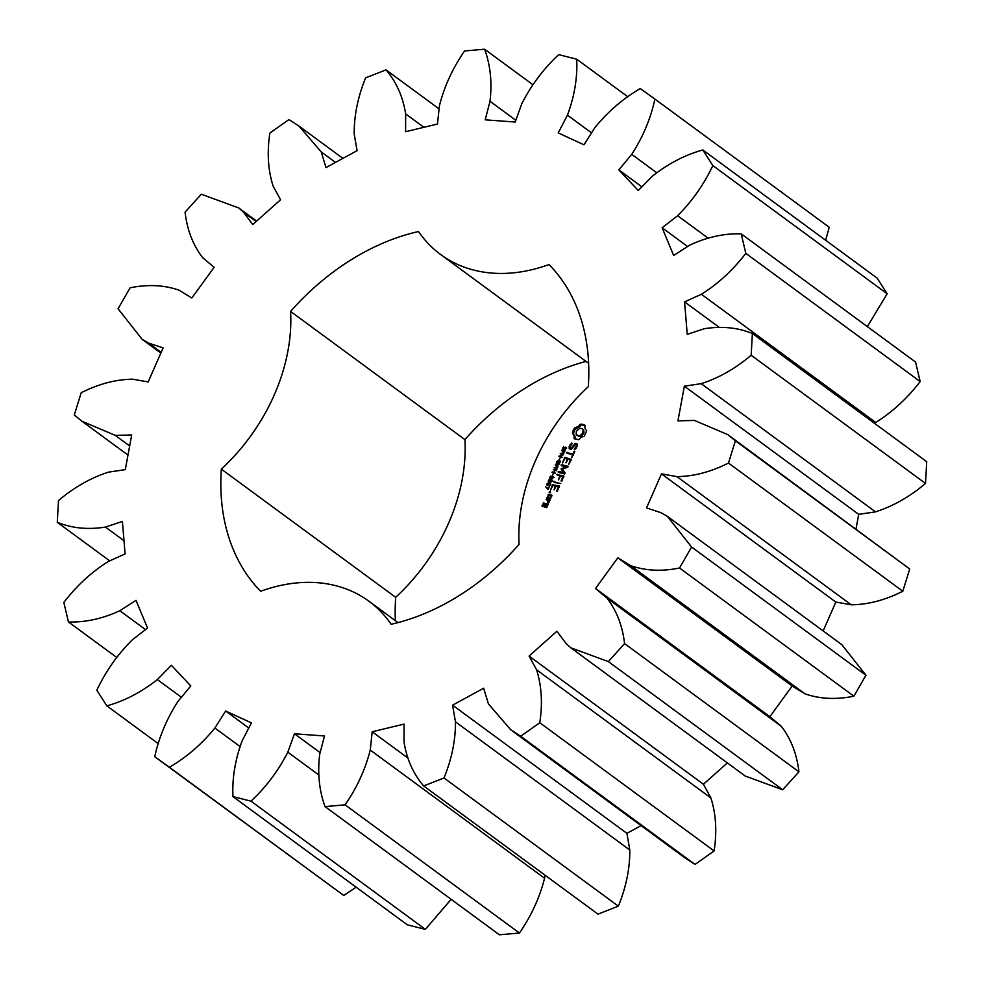 <?xml version="1.0" encoding="UTF-8"?>
<svg xmlns="http://www.w3.org/2000/svg" width="984" height="984" viewBox="0 0 984 984"><rect width="100%" height="100%" fill="white"/><g stroke="black" fill="none" stroke-linecap="round" stroke-linejoin="round"><path stroke-width="1.48" d="M251.018 801.173L425.359 929.363L407.29 924.8L232.95 796.597L251.018 801.173C266.172 786.917 278.447 770.583 287.82 752.17L294.462 733.769L324.486 735.983L319.652 754.519C317.438 773.449 319.234 790.816 325.064 806.609L345.101 804.838C357.044 787.471 365.421 769.217 370.242 750.042L372.198 731.764L404.043 724.101L404.006 741.924C406.786 759.254 413.329 773.928 423.637 785.933L444.018 777.975C451.791 758.898 455.604 740.189 455.457 721.826L452.578 705.147L483.673 688.222L488.421 703.892L510.659 729.722L520.696 736.253L539.773 722.736C542.725 703.523 541.655 685.86 536.575 669.784L529.097 656.057L556.907 631.261L566.058 643.499L570.88 647.841L608.358 661.592L624.582 643.622C622.491 625.799 616.636 610.646 607.017 598.149L595.541 588.493L617.829 557.817L630.633 565.64C645.578 570.818 661.875 571.606 679.538 568.002L691.592 547.03L667.472 516.452L661.076 512.726L646.537 507.916L661.482 473.858L676.931 476.625C693.868 476.391 711.038 471.877 728.467 463.058L735.38 440.795L727.693 434.571L694.384 420.426L677.951 420.857L684.347 386.171L701.174 383.662C718.738 378.041 735.405 368.582 751.173 355.261L752.379 333.502C737.692 327.524 721.641 325.938 704.224 328.742L687.238 334.363L684.569 301.867L701.408 294.277C718.185 283.724 732.982 270.083 745.811 253.355L741.223 233.872C724.322 233.306 707.189 237.046 689.821 245.077L673.646 255.459L662.134 227.771L677.619 215.73C692.244 201.093 703.978 184.389 712.834 165.595L702.81 149.949C685.073 154.869 668.247 163.627 652.318 176.234L638.272 190.515L618.85 169.888L631.728 154.365C643.019 136.838 650.744 118.412 654.901 99.076L640.264 88.548C623.118 98.535 607.952 111.61 594.766 127.772L583.992 144.808L558.223 132.914L567.448 115.165C574.496 96.161 577.583 77.515 576.71 59.2L558.641 54.637C543.488 68.892 531.212 85.227 521.84 103.627L515.198 122.041L485.173 119.827L490.007 101.29C492.221 82.361 490.426 64.993 484.595 49.2L464.559 50.971C452.615 68.326 444.239 86.592 439.418 105.755L437.462 124.045L405.605 131.708L405.654 113.886C402.874 96.555 396.331 81.881 386.023 69.876L365.63 77.834C357.868 96.899 354.055 115.62 354.203 133.984L357.081 150.663L325.987 167.588L321.239 151.917L298.988 126.087L288.964 119.556L269.887 133.061C266.935 152.286 267.992 169.937 273.085 186.025L280.563 199.752L252.753 224.549L243.602 212.31L238.78 207.968L201.302 194.217L185.066 212.175C187.169 230.01 193.024 245.164 202.642 257.66L214.118 267.316L191.831 297.98L179.014 290.169C164.082 284.991 147.785 284.204 130.122 287.808L118.055 308.767L142.176 339.345L148.584 343.084L163.123 347.893L148.178 381.952L132.729 379.184C115.792 379.418 98.609 383.932 81.192 392.751L74.28 415.014L81.967 421.238L115.276 435.383L131.708 434.953L125.3 469.639L108.486 472.148C90.922 477.769 74.255 487.228 58.486 500.548L57.281 522.295C71.967 528.285 88.019 529.872 105.423 527.067L122.422 521.446L125.079 553.943L108.252 561.52C91.475 572.073 76.666 585.714 63.837 602.454L68.437 621.937C85.325 622.491 102.471 618.764 119.839 610.732L136.013 600.351L147.526 628.038L132.04 640.08C117.416 654.704 105.669 671.42 96.826 690.214L106.838 705.86C124.574 700.94 141.413 692.183 157.342 679.575L171.388 665.295L190.81 685.922L177.932 701.444C166.64 718.972 158.916 737.397 154.759 756.733L169.396 767.262C186.53 757.274 201.695 744.199 214.881 728.037L225.668 711.001L251.437 722.896L242.212 740.644C235.164 759.648 232.076 778.295 232.95 796.597M318.705 774.888L287.82 752.17M425.359 929.363L451.152 899.314M325.064 806.609L499.405 934.8L519.441 933.029C531.385 915.673 539.761 897.408 544.582 878.245L544.915 875.108M423.637 785.933L597.977 914.124L618.37 906.166C626.131 887.101 629.944 868.38 629.797 850.016L626.919 833.337L641.088 825.625M510.659 729.722L685.012 857.913L695.036 864.444L714.113 850.939C717.065 831.714 716.008 814.063 710.915 797.975L703.437 784.248L727.373 762.908M570.88 647.841L745.22 776.032L782.698 789.783L798.934 771.825C796.831 753.99 790.976 738.836 781.357 726.34L769.882 716.684L792.169 686.02L804.986 693.831C819.918 699.009 836.216 699.796 853.878 696.192L865.945 675.233L841.824 644.655L667.472 516.452M823.153 630.929L835.822 602.048L851.271 604.816C868.208 604.582 885.391 600.068 902.808 591.249L909.72 568.986L727.693 434.571M856.006 528.925L858.7 514.361L875.514 511.852C893.078 506.231 909.745 496.772 925.514 483.452L926.719 461.705L752.379 333.502M874.284 423.132L875.748 422.48C892.525 411.927 907.334 398.286 920.163 381.546L915.563 362.063L741.223 233.872M867.322 326.59L887.174 293.786L877.162 278.14L702.81 149.949M825.662 240.28L829.241 227.267L654.901 99.076M154.759 756.733L343.736 895.452L356.147 887.199M586.009 361.411A218.632 162.212 -53.7 0 0 464.915 439.614A168.707 125.177 -53.7 0 1 395.691 597.325A218.632 162.212 -53.7 0 0 395.371 620.67M395.691 597.325L221.338 469.134A218.632 162.212 -53.7 0 0 260.612 591.273A168.707 125.177 -53.7 0 1 369 601.273A168.707 125.177 -53.7 0 1 391.128 624.274A218.632 162.212 -53.7 0 0 519.085 544.386A168.707 125.177 -53.7 0 1 588.309 386.675A218.632 162.212 -53.7 0 0 549.047 264.524A168.707 125.177 -53.7 0 1 440.66 254.536L588.629 363.33M221.338 469.134A168.707 125.177 -53.7 0 0 290.575 311.424A218.632 162.212 -53.7 0 1 418.52 231.535A168.707 125.177 -53.7 0 0 440.66 254.536M586.661 430.746L585.025 428.544L584.927 425.371L580.412 424.227L577.842 426.724L574.791 427.745L573.18 430.365L572.393 433.206L574.029 435.408L574.115 438.569L578.641 439.713L581.212 437.216L584.262 436.207L586.661 430.746M563.598 449.688L562.442 448.655L563.549 446.588L563.131 449.221L565.702 447.154L565.173 450.155L565.505 447.708L563.598 449.688M562.848 448.852L563.684 449.627M566.157 448.335L565.505 447.708M563.328 453.464L562.245 452.947L562.651 451.189L561.679 450.364L564.89 451.176L563.328 453.464M562.184 457.363L558.961 456.551L562.934 454.793L560.265 453.587L563.488 454.399L559.773 456.207L562.184 457.363M559.453 459.491L560.167 457.868L559.453 459.491M557.645 463.661L556.268 463.304L556.587 461.803L559.158 460.192L560.142 461.041L559.933 462.652L558.518 463.87L559.712 461.348L557.78 460.881L556.698 462.849L558.334 462.099L557.645 463.661M558.58 461.115L560.093 460.881L559.158 460.192L560.142 461.041M560.203 461.717L558.937 460.733M577.104 443.895L575.062 443.378L571.163 448.323L570.105 448.052L570.043 446.601L572.159 443.636L571.692 442.997L569.158 446.687L569.232 448.876L571.298 449.393L575.209 444.461L576.267 444.731L576.317 446.17L574.201 449.147L574.668 449.786L577.202 446.133L577.104 443.895M573.992 451.484L572.959 453.833L566.513 452.726L572.54 454.78L571.704 457.683L574.767 451.681L573.992 451.484L574.644 451.963M571.335 459.503L564.89 457.363L562.418 463.009L564.865 458.409L567.227 458.999L565.96 462.861L568.002 459.196L570.339 459.786L568.666 464.596L571.335 459.503M557.079 468.974L554.09 467.658L557.375 466.933L555.296 464.891L558.973 464.682L555.702 465.346L557.793 467.351L554.742 467.486L557.079 468.974M555.222 473.218L551.999 472.406L553.808 472.295L554.656 470.352L553.303 469.442L556.526 470.254L555.038 470.45L554.189 472.382L555.222 473.218M552.491 475.37L553.205 473.734L552.491 475.37M552.381 478.814L549.859 478.162L549.896 477.043L550.757 476.133L553.279 476.773L552.381 478.814L551.79 478.396L552.836 477.055L550.523 476.736L550.302 477.88L551.79 478.396M551.68 476.809L553.082 476.809L552.159 476.121L553.279 476.773M550.88 482.209L548.359 481.557L548.408 480.438L549.269 479.528L551.79 480.167L550.88 482.209L550.302 481.791L551.347 480.45L549.035 480.131L548.814 481.274L550.302 481.791M550.191 480.204L551.593 480.204L550.671 479.516L551.79 480.167M547.94 485.53L546.772 484.928L547.19 483.39L549.699 483.169L549.761 485.702L549.158 483.513L547.94 485.53M550.24 484.436L549.158 483.513L550.622 483.857M548.113 489.417L545.665 486.846L547.94 488.888L549.269 486.76L548.113 489.417L546.698 487.301M565.148 473.119L562.331 469.122L567.719 467.228L567.928 466.293L561.692 464.719L561.286 465.666L566.071 466.871L561.175 468.827L563.561 472.64L558.752 471.422L558.334 472.369L564.57 473.956L565.148 473.119M561.839 481.139L563.709 475.887L556.87 474.682L559.785 475.936L558.531 479.811L560.56 476.133L562.909 476.723L561.052 480.942L561.839 481.139M560.769 483.574L553.746 481.803L560.769 483.574M557.399 491.237L559.281 485.985L552.442 484.768L550.548 490.044L553.008 485.444L555.357 486.034L554.09 489.897L556.132 486.231L558.481 486.822L556.624 491.041L557.399 491.237M550.548 492.418L549.195 492.677L550.24 491.459L550.548 492.418M547.018 498.088L550.167 498.888L551.79 495.186L548.641 494.386L547.018 498.088M549.97 500.29L546.058 499.306L547.817 500.278L547.682 503.304L549.22 502L548.851 500.536L549.97 500.29M548.137 504.448L546.034 503.402L544.447 506.071L542.922 505.678L544.607 503.562L543.746 502.824L541.95 505.973L546.341 507.596L548.137 504.448M320.144 752.649L294.462 733.769M248.78 728L225.668 711.001M239.887 746.413L214.881 728.037M343.736 895.452L169.396 767.262M519.441 933.029L345.101 804.838M544.582 878.245L370.242 750.042M407.622 757.815L372.198 731.764M181.4 697.262L157.342 679.575M158.338 743.719L106.838 705.86M618.37 906.166L444.018 777.975M629.797 850.016L455.457 721.826M626.919 833.337L452.578 705.147M145.509 629.6L119.839 610.732M116.678 657.41L68.437 621.937M695.036 864.444L520.696 736.253M714.113 850.939L539.773 722.736M710.915 797.975L536.575 669.784M703.437 784.248L529.097 656.057M123.996 540.72L105.423 527.067M109.716 560.868L57.281 522.295M782.698 789.783L608.358 661.592M798.934 771.825L624.582 643.622M781.357 726.34L607.017 598.149M769.882 716.684L595.541 588.493M792.169 686.02L617.829 557.817M129.679 445.961L115.276 435.383M804.986 693.831L630.633 565.64M853.878 696.192L679.538 568.002M865.945 675.233L691.592 547.03M835.822 602.048L661.482 473.858M161.167 352.333L148.584 343.084M851.271 604.816L676.931 476.625M902.808 591.249L728.467 463.058M909.72 568.986L735.38 440.795M858.7 514.361L684.347 386.171M875.514 511.852L701.174 383.662M925.514 483.452L751.173 355.261M256.135 221.523L243.602 212.31M718.96 327.155L684.569 301.867M875.748 422.48L701.408 294.277M920.163 381.546L745.811 253.355M335.495 162.409L321.239 151.917M687.607 246.504L662.134 227.771M707.988 238.054L677.619 215.73M887.174 293.786L712.834 165.595M439.085 108.892L386.023 69.876M423.907 127.305L405.654 113.886M641.888 186.837L618.85 169.888M656.574 172.63L631.728 154.365M532.848 84.685L484.595 49.2M515.825 120.282L490.007 101.29M591.544 132.877L567.448 115.165M627.853 96.801L576.71 59.2M464.915 439.614L290.575 311.424M583.979 424.719L584.914 425.396L581.347 424.916L574.816 429.688L573.328 433.882L574.963 436.084L575.05 439.221M582.897 424.301L583.819 424.977M581.692 424.141L582.626 424.817M580.412 424.227L581.347 424.916M579.219 425.642L580.154 426.318M577.842 426.724L578.764 427.413M576.329 427.437L577.264 428.126M574.791 427.745L575.714 428.421M573.881 429.012L574.816 429.688M574.275 436.908L575.209 437.585M573.18 430.365L574.102 431.053M574.029 435.408L574.963 436.084M572.676 431.779L573.598 432.456M573.389 434.141L574.324 434.83M572.393 433.206L573.328 433.882M565.308 448.63L566.636 447.843M563.18 453.636L563.352 452.382M561.679 450.364L564.718 451.582M559.244 455.912L560.179 456.588M559.773 456.207L562.221 457.277M561.163 454.35L563.303 454.805M560.265 453.587L561.2 454.264M557.19 463.993L557.288 463.243M556.698 462.849L557.694 463.55M577.128 444.35L575.603 444.571M575.062 443.378L575.997 444.067M571.163 448.323L571.79 448.778M571.692 448.901L570.105 448.052L570.154 449.11M574.201 449.147L574.841 449.614M575.591 447.818L576.23 448.286M576.317 446.17L576.968 446.662M576.267 444.731L577.165 445.395M570.117 444.51L570.757 444.977M569.158 446.687L570.08 447.363M572.959 453.833L573.611 454.313M573.561 454.436L567.461 453.501M567.116 452.357L568.051 453.046M566.513 452.726L567.436 453.415M572.54 454.78L573.192 455.26M571.31 459.43L565.21 458.495M564.89 457.363L565.825 458.052M564.312 457.732L565.246 458.409M570.339 459.786L571.003 460.266M567.227 458.999L567.879 459.479M554.742 467.486L557.055 469.048M555.702 465.346L557.989 466.896M555.296 464.891L555.911 465.346M553.106 472.689L554.792 472.837M552.233 471.889L553.156 472.578M554.189 472.382L555.271 473.107M553.808 472.295L554.73 472.972M554.189 470.229L556.341 470.659M553.303 469.442L554.238 470.118M550.782 478.851L550.831 477.732M553.082 476.809L554.213 477.449M549.293 482.246L549.33 481.127M551.593 480.204L552.713 480.856M547.707 485.616L547.817 484.583M548.519 483.722L549.146 483.488L548.223 482.812M550.708 484.78L550.093 484.202M545.665 486.846L546.587 487.535M558.137 471.791L559.096 472.566M568.063 466.773L562.048 465.85M561.692 464.719L562.627 465.407M558.752 471.422L559.687 472.111L559.072 472.48M561.089 465.088L562.012 465.776M563.561 472.64L559.687 472.111M561.188 469.282L564.484 473.329M566.071 466.871L566.932 467.498M561.175 468.827L562.11 469.971M561.557 468.47L562.405 469.097M563.881 476.379L557.83 475.444M557.485 474.313L558.42 475.001M562.909 476.723L563.561 477.215M556.87 474.682L557.805 475.37M559.785 475.936L560.437 476.416M560.732 483.501L554.705 482.566M554.361 481.434L555.284 482.123M553.746 481.803L554.681 482.492M559.441 486.465L553.34 485.53M553.02 484.399L553.955 485.087M558.481 486.822L559.133 487.301M552.442 484.768L553.377 485.444M555.357 486.034L556.009 486.514M549.675 491.594L550.56 492.234M549.232 492.086L550.167 492.763M546.846 497.535L547.793 498.285M548.063 494.755L548.961 495.518M548.1 497.461L547.768 498.212M548.641 494.386L549.576 495.075L548.986 495.444M551.938 495.665L549.576 495.075M549.945 500.216L547.018 500.069M546.649 498.937L547.571 499.614M546.058 499.306L546.993 499.995M547.817 500.278L549.084 502.307M548.26 502.049L548.961 502.578M547.485 502.492L548.211 503.021M548.125 504.374L546.354 504.521M546.034 503.402L546.956 504.091M545.456 503.771L546.378 504.448M545.493 506.465L542.922 505.678M544.447 506.071L545.37 506.748M541.95 505.973L542.897 506.723M543.168 503.193L544.078 503.906M543.205 505.887L542.873 506.649M543.746 502.824L544.57 503.427M583.586 433.452L581.495 435.9L578.789 436.441L576.132 434.092L576.39 431.177L579.834 428.175L582.282 428.79L583.992 431.914L583.586 433.452L582.663 432.763L581.765 434.178L582.7 434.854M550.523 478.039L552.147 478.962M551.237 478.568L550.302 477.88M549.035 481.447L550.646 482.369M549.748 481.963L548.814 481.274M550.782 498.445L547.817 497.24L548.617 495.432L551.63 496.502M546.956 507.154L545.222 506.268L546.022 504.448L547.805 505.21M581.765 434.178L580.56 435.211L581.495 435.9M580.56 435.211L579.207 435.777L580.142 436.453M579.207 435.777L577.866 435.764L578.789 436.441M577.866 435.764L576.772 435.149M582.282 428.79L583.844 430.537M582.922 429.848L583.992 431.914M583.057 431.226L582.663 432.763M564.299 451.607L563.02 451.275L562.799 452.812L564.607 451.828M562.799 452.812L563.598 453.341M553.377 477.461L552.467 476.834M551.889 480.856L550.978 480.229M548.309 484.829L548.851 483.427L547.239 483.993L548.641 485.063M547.178 484.632L548.211 485.419M550.991 496.022L550.191 497.842L550.831 498.322M550.191 497.842L547.817 497.24M547.166 504.731L546.366 506.551L547.006 507.031M546.366 506.551L545.222 506.268M562.454 449.196L563.266 449.799M565.025 447.265L565.948 447.941M562.245 452.947L562.996 453.501M562.208 452.419L563.131 453.095M558.358 460.155L559.281 460.832M548.986 482.873L549.908 483.55M562.86 452.861L563.549 453.366M551.212 478.286L552.049 478.901M549.724 481.68L550.56 482.295M81.967 421.238L127.994 455.075M142.176 339.345L160.847 353.072M238.78 207.968L256.627 221.093M298.988 126.087L342.912 158.375M369 601.273L397.991 622.589M566.55 448.446L565.628 447.757M563.93 449.836L563.008 449.159M560.327 461.619L559.392 460.942M550.388 484.349L549.453 483.673M563.758 453.526L562.823 452.837M551.335 478.654L550.4 477.966M553.672 477.658L552.737 476.969M549.847 482.049L548.912 481.361M552.184 481.053L551.249 480.364M548.273 485.555L547.35 484.866"/></g></svg>

